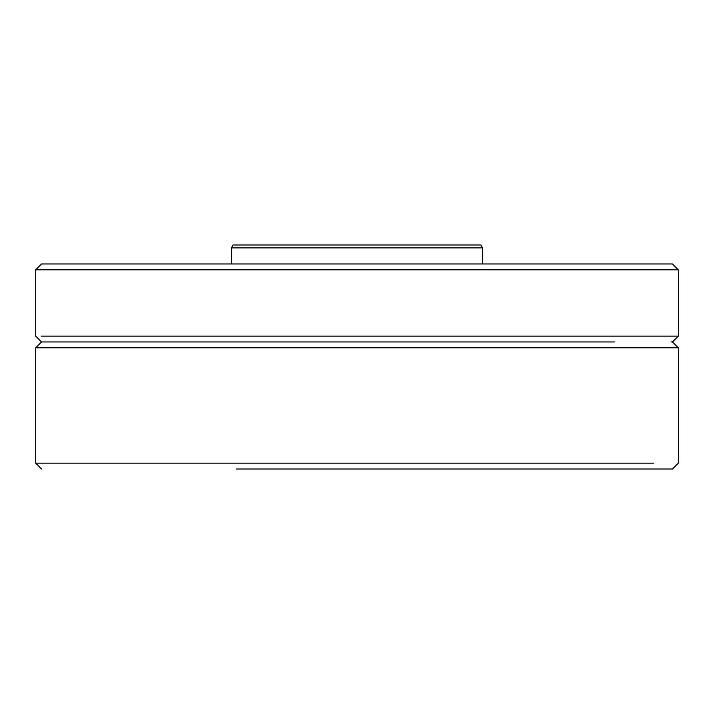 <?xml version="1.0" encoding="UTF-8"?>
<svg xmlns="http://www.w3.org/2000/svg" width="714" height="714" viewBox="0 0 714 714"><rect width="100%" height="100%" fill="white"/><g stroke="black" fill="none" stroke-linecap="round" stroke-linejoin="round"><path stroke-width="1.07" d="M477.72 341.961L41.546 341.961L477.72 341.961M653.846 463.172L35.7 463.172L35.7 347.798L678.3 347.798L672.454 341.961L678.3 336.115L41.251 336.115M35.7 347.798L41.546 341.961L35.7 336.115L35.7 269.812L678.3 269.812L678.3 336.115M35.7 269.812L41.546 263.966L672.454 263.966L678.3 269.812M231.398 263.966L231.398 247.901L482.602 247.901L482.602 263.966M231.398 247.901L233.085 244.982L480.915 244.982L482.602 247.901M678.3 347.798L678.3 463.172L672.454 469.018L236.28 469.018M672.463 341.961L671.053 341.961M614.326 341.961L527.994 341.961M467.822 341.961L557.732 341.961M35.7 463.172L41.546 469.018"/></g></svg>
